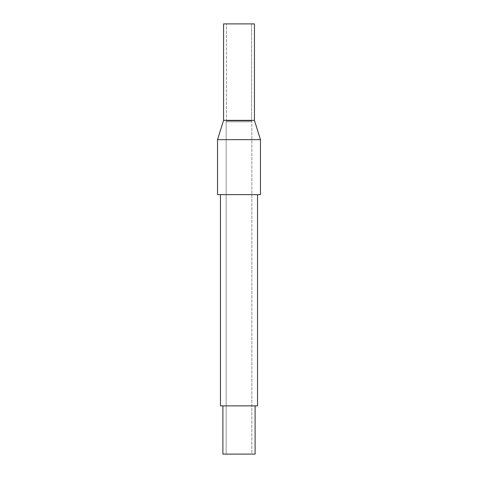 <?xml version="1.0" encoding="UTF-8"?>
<svg xmlns="http://www.w3.org/2000/svg" width="478" height="478" viewBox="0 0 478 478"><rect width="100%" height="100%" fill="white"/><g stroke="black" fill="none" stroke-linecap="round" stroke-linejoin="round"><path stroke-width="0.36" stroke-dasharray="2.39 1.79" d="M255.109 405.87L220.478 405.87L255.109 405.87M257.523 194.63L217.538 194.63L257.523 194.63M226.458 23.9L251.542 23.9L251.542 120.797L226.458 120.797L226.458 23.9L226.458 120.797L251.542 120.797L251.846 121.788L226.154 121.788L226.458 120.797L226.154 121.788L251.846 121.788L251.846 454.1L226.154 454.1L226.154 121.788L226.154 454.1L239 454.1L222.891 454.1L255.109 454.1L226.154 454.1L251.846 454.1L251.846 121.788L226.154 121.788L251.846 121.788L251.542 120.797L226.458 120.797L251.542 120.797L251.542 23.9L226.458 23.9M223.567 23.9L254.433 23.9L223.567 23.9M251.542 23.9L226.703 23.9L251.542 23.9M254.433 120.354L223.567 120.354L254.433 120.354M260.462 139.648L217.538 139.648L260.462 139.648"/><path stroke-width="0.72" d="M255.109 454.1L255.109 405.87L255.109 454.1L222.891 454.1L255.109 454.1M222.891 405.87L222.891 454.1L222.891 405.87M257.523 405.87L257.523 194.63L257.523 405.87L220.478 405.87L220.478 194.63L220.478 405.87L257.523 405.87M260.462 194.63L260.462 139.648L217.538 139.648L217.538 194.63L260.462 194.63L260.462 139.648L254.433 120.354L223.567 120.354L217.538 139.648L260.462 139.648L254.433 120.354L254.433 23.9L223.567 23.9L223.567 120.354L254.433 120.354L254.433 23.9L223.567 23.9L223.567 120.354L217.538 139.648L217.538 194.63L260.462 194.63"/></g></svg>
